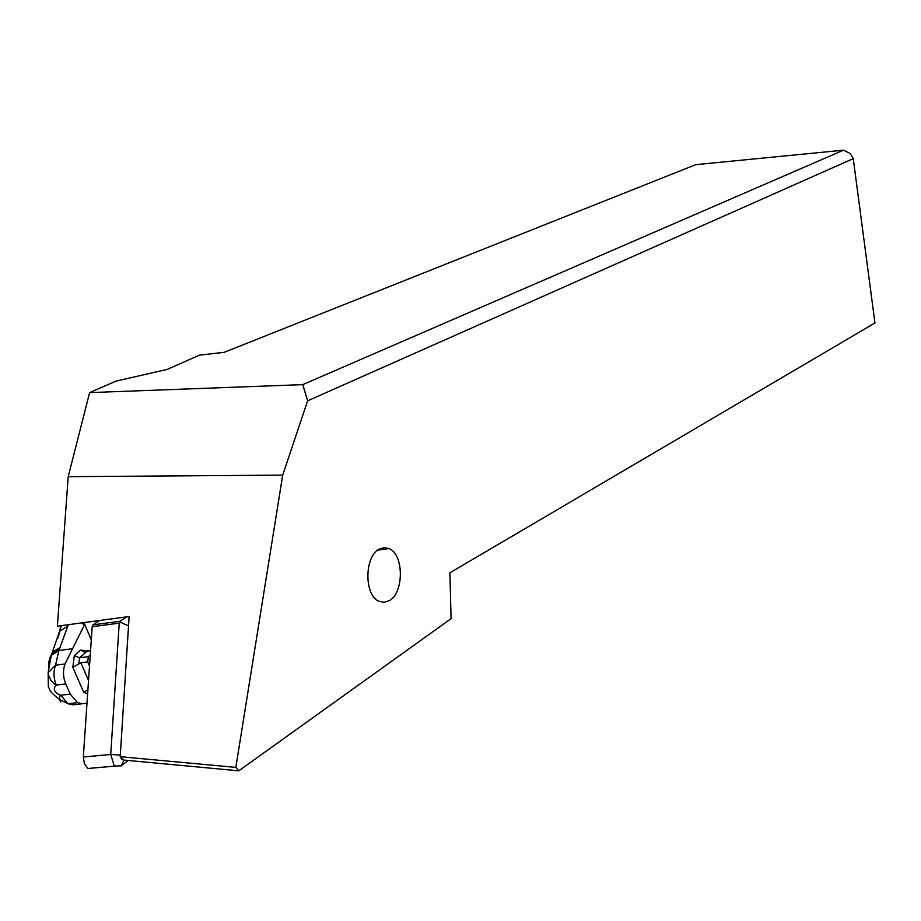 <?xml version="1.0" encoding="UTF-8"?>
<svg xmlns="http://www.w3.org/2000/svg" width="921" height="921" viewBox="0 0 921 921"><rect width="100%" height="100%" fill="white"/><g stroke="black" fill="none" stroke-linecap="round" stroke-linejoin="round"><path stroke-width="1.38" d="M843.463 150.181L850.313 153.542L853.249 158.631L874.95 322.983L449.897 572.816L451.083 618.659L238.769 770.819L235.834 767.389L282.701 475.132L307.614 400.842L302.756 384.633L89.625 392.611L116.069 381.098L167.323 369.356L199.477 355.126L224.171 352.329L695.758 164.663L843.463 150.181L302.756 384.633M853.249 158.631L307.614 400.842M389.076 600.757L383.976 602.334L378.876 601.229C363.933 595.242 364.359 555.95 379.44 549.031L384.207 547.627L388.961 548.536C404.077 554.097 404.158 593.193 389.076 600.757M235.834 767.389L120.202 756.682L123.345 760.009L238.769 770.819M282.701 475.132L68.2 476.675L89.625 392.611M120.202 756.682L129.136 616.529L57.378 626.165L68.2 476.675M60.855 701.986L59.324 699.407L60.187 695.09C54.247 692.477 52.819 689.23 55.916 685.316L51.081 680.584L48.399 675.093L49.009 661.082L51.3 655.349L58.909 650.502L68.315 624.691M86.988 703.218L82.36 703.748L77.525 702.654L70.226 694.112L65.771 683.935C63.031 677.165 62.778 670.523 65 663.995L84.686 624.415L83.235 624.231L82.314 622.815M49.987 657.536L51.783 654.221L59.232 649.708M59.681 648.706L52.37 652.908L50.413 656.708M48.053 672.871L55.525 665.192L58.909 650.502L72.241 648.764M91.317 639.807L84.686 624.415M60.337 627.42L60.694 625.716M57.655 638.713L60.049 630.908L67.889 626.13M60.199 647.544L52.854 651.792L50.793 656.074M59.83 629.745L61.2 625.647M87.921 689.702L83.719 692.327L87.633 693.893M89.521 666.09L87.702 661.888L80.864 662.752L72.817 667.334L83.719 692.327M90.281 654.969L88.358 656.673L79.574 657.79L74.313 655.591L72.817 667.334M78.815 663.73L79.574 657.79L86.309 651.872L84.41 652.056L80.599 650.099L74.313 655.591M86.309 651.872L90.592 650.353M87.702 661.888L88.358 656.673M83.327 757.004L84.387 763.843L87.99 768.494L115.378 766.065L113.928 764.844L110.716 754.472L83.327 757.004L92.204 626.706L119.235 623.137L110.716 754.472L120.306 755.036L128.537 625.831L119.742 621.974L119.235 623.137M99.468 620.512L93.102 624.829L92.204 626.706M123.921 760.055L121.284 765.8L128.157 760.458M121.284 765.8L115.378 766.065M123.08 759.71L121.503 758.927L120.501 756.993M119.742 621.974L120.121 621.249L93.102 624.829M126.465 616.886L120.121 621.249M55.916 685.316L56.285 685.086C53.545 678.328 53.291 671.708 55.525 665.192L65 663.995M65.771 683.935L56.285 685.086M88.531 650.997L80.599 650.099M70.226 694.112L60.74 695.228L68.004 703.725M77.525 702.654L68.05 703.748L72.897 704.818L82.36 703.748M83.638 622.642L84.41 624.45M80.864 662.752L88.543 680.458M84.41 652.056L85.4 652.033M377.725 550.148L388.961 548.536M48.145 672.652L51.288 655.372L61.442 625.624M68.05 703.748L59.324 699.373C48.249 690.324 50.897 691.441 48.341 686.698L48.145 672.641"/></g></svg>
